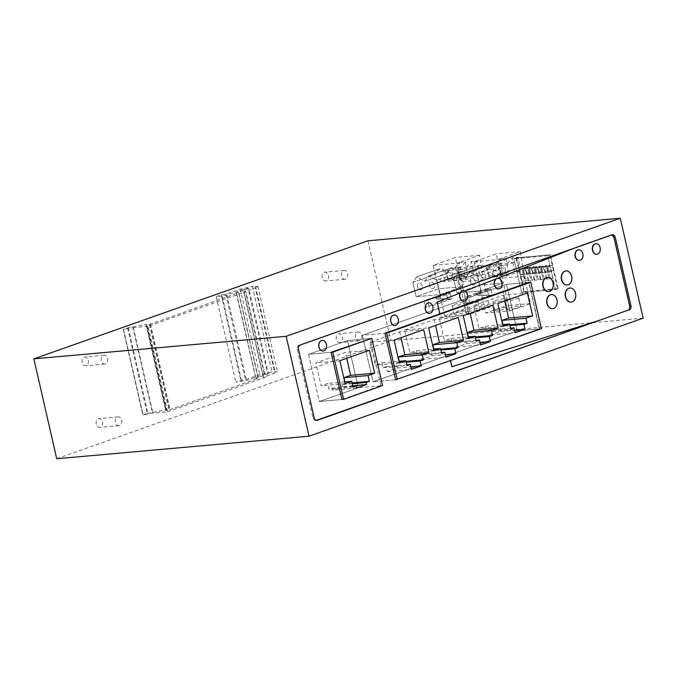 <?xml version="1.0" encoding="UTF-8"?>
<svg xmlns="http://www.w3.org/2000/svg" width="677" height="677" viewBox="0 0 677 677"><rect width="100%" height="100%" fill="white"/><g stroke="black" fill="none" stroke-linecap="round" stroke-linejoin="round"><path stroke-width="0.51" stroke-dasharray="3.38 2.54" d="M643.15 318.148L390.841 340.692L56.724 458.744M367.966 240.8L390.841 340.692M444.924 316.658L438.544 288.783L416.143 296.695L440.168 294.546L462.569 286.633L438.544 288.783L416.143 296.695L440.168 294.546L462.569 286.633L459.285 272.306A10.028 6.728 70.5 0 0 450.984 267.957A10.028 6.728 70.5 0 0 447.269 273.373L424.877 281.293L447.269 273.373A10.028 6.728 -109.5 0 0 438.975 269.031A10.028 6.728 -109.5 0 0 435.26 274.447L438.967 269.04L447.269 273.373L450.984 267.965L459.285 272.306L457.203 263.201L479.604 255.288L483.353 279.846L489.623 307.214L468.958 314.509L462.569 286.633L438.544 288.783L435.26 274.447L412.86 282.36L416.567 276.952L424.877 281.293L428.583 275.877L436.885 280.219L459.285 272.306L436.885 280.219L428.592 275.877L424.877 281.293L416.575 276.944L412.86 282.36L416.143 296.695L412.86 282.36L435.26 274.447L433.17 265.35L455.57 257.429L459.319 281.987L465.59 309.355L444.924 316.658L468.958 314.509M509.806 310.861L530.472 303.558L524.201 276.191L520.452 251.632L498.052 259.545L500.134 268.651L477.742 276.563L500.134 268.651A10.028 6.728 70.5 0 0 491.841 264.309A10.028 6.728 70.5 0 0 488.125 269.725L491.832 264.309L500.134 268.651L503.417 282.978L479.392 285.127L476.109 270.8L479.815 265.384L488.125 269.725L465.725 277.638L469.432 272.23L477.742 276.563L481.017 290.898L456.992 293.039L453.708 278.712L457.424 273.296L465.725 277.638L457.424 273.296L453.708 278.712L476.109 270.8L453.708 278.712L456.992 293.039L481.017 290.898L503.417 282.978L479.392 285.127L456.992 293.039L479.392 285.127L485.773 313.011L509.806 310.861L503.417 282.978L481.017 290.898L477.742 276.563L469.44 272.222L465.725 277.638L488.125 269.725A10.028 6.728 -109.5 0 0 479.824 265.384A10.028 6.728 -109.5 0 0 476.109 270.8L474.018 261.694L496.419 253.782L500.176 278.34L506.438 305.708L485.773 313.011M549.885 254.916L516.094 257.937L523.854 291.804L521.628 292.591L513.868 258.724L547.659 255.703L549.885 254.916L557.636 288.783L523.854 291.804M449.934 292.506L446.329 292.828L447.81 299.293L446.558 293.818L450.163 293.496L441.006 296.738L438.798 296.441L439.077 297.635L440.845 298.777L451.415 298.972L447.81 299.293L425.418 307.206L429.023 306.884L427.542 300.419L449.934 292.506L451.415 298.972L429.023 306.884M490.783 288.851L487.186 289.172L488.667 295.646L487.406 290.171L491.011 289.849L481.855 293.082L479.646 292.786L479.925 293.987L481.694 295.13L492.272 295.324L488.667 295.646L466.267 303.558L469.872 303.237L468.391 296.771L490.783 288.851L492.272 295.324L469.872 303.237M440.168 294.546L436.885 280.219L440.168 294.546M446.329 292.828L423.937 300.74L427.542 300.419M423.937 300.74L425.418 307.206M487.186 289.172L464.786 297.093L468.391 296.771M464.786 297.093L466.267 303.558M316.362 420.349L316.227 420.4A3.537 2.59 84.9 0 1 315.761 420.502A3.537 2.59 84.9 0 1 312.969 417.853L297.296 349.434A3.537 2.59 84.9 0 1 298.989 345.135L611.179 234.868A3.537 2.59 84.9 0 0 611.179 234.868A3.537 2.59 84.9 0 0 610.713 234.97L581.687 245.159L612.033 234.851M439.847 313.857L528.712 282.368L506.481 284.348L362.39 335.267L384.976 333.245L362.39 335.267L373.044 381.786L517.135 330.875L506.481 284.348L362.39 335.267L373.044 381.786L395.63 379.772L450.146 360.418L451.593 366.756L598.925 320.416L627.706 310.244A3.537 2.59 84.9 0 0 629.398 305.953L613.734 237.534A3.537 2.59 84.9 0 0 610.942 234.885A3.537 2.59 84.9 0 1 613.734 237.534L629.398 305.953A3.537 2.59 84.9 0 1 627.706 310.244L599.162 320.399L451.957 366.722M574.011 248.281L582.051 245.125M460.072 293.031A5.306 3.884 -95.1 0 1 463.009 290.577A5.306 3.884 84.9 0 0 460.089 292.989L464.955 291.085A5.306 3.884 84.9 0 0 463.009 290.577L463.127 290.568A5.306 3.884 -95.1 0 1 465.074 291.068L465.158 291.034M380.906 385.712L370.091 338.508L347.504 340.523L308.526 354.299L319.332 401.503L358.319 387.735L347.504 340.523L308.526 354.299L331.112 352.277L308.526 354.299L319.332 401.503L341.919 399.489L380.906 385.712L358.319 387.735L347.504 340.523L370.091 338.508M326.289 344.365A5.306 3.884 -95.1 0 1 323.047 350.965A5.306 3.884 -95.1 0 0 326.17 344.381A5.306 3.884 -95.1 0 1 322.929 350.974A5.306 3.884 -95.1 0 1 318.749 347.005A5.306 3.884 -95.1 0 1 321.981 340.404A5.306 3.884 -95.1 0 1 326.17 344.381A5.306 3.884 -95.1 0 0 322.108 340.396A5.306 3.884 -95.1 0 1 326.289 344.365M398.161 318.977A5.306 3.884 -95.1 0 1 394.919 325.569A5.306 3.884 -95.1 0 0 398.042 318.985A5.306 3.884 -95.1 0 1 394.801 325.578A5.306 3.884 -95.1 0 1 390.621 321.609A5.306 3.884 -95.1 0 1 393.853 315.008A5.306 3.884 -95.1 0 1 398.042 318.985A5.306 3.884 -95.1 0 0 393.98 315A5.306 3.884 -95.1 0 1 398.161 318.977M432.738 306.757A5.306 3.884 -95.1 0 1 429.497 313.349A5.306 3.884 -95.1 0 0 432.62 306.766A5.306 3.884 -95.1 0 1 429.379 313.366A5.306 3.884 -95.1 0 1 425.19 309.389A5.306 3.884 -95.1 0 1 428.431 302.797A5.306 3.884 -95.1 0 1 432.62 306.766A5.306 3.884 -95.1 0 0 428.549 302.788A5.306 3.884 -95.1 0 1 432.738 306.757M497.282 278.416L497.163 278.433A5.306 3.884 84.9 0 0 496.41 278.729L581.932 245.133M496.926 278.45L581.687 245.159L496.926 278.45M496.529 278.712L497.163 278.433M465.074 291.068L496.41 278.729M460.216 292.98L464.955 291.085M460.098 292.989L436.783 302.077L439.483 313.891L436.783 302.077L459.852 293.014L437.139 302.044M324.351 272.298A4.426 3.233 -95.1 0 1 324.935 272.171A4.426 3.233 -95.1 0 1 328.497 275.877A4.426 3.233 -95.1 0 1 326.306 280.853A4.426 3.233 -95.1 0 1 325.722 280.98A4.426 3.233 -95.1 0 1 322.159 277.265A4.426 3.233 -95.1 0 1 324.351 272.298M84.278 357.117A4.426 3.233 -95.1 0 1 84.87 356.991A4.426 3.233 -95.1 0 1 88.433 360.706A4.426 3.233 -95.1 0 1 86.241 365.673A4.426 3.233 -95.1 0 1 85.657 365.8A4.426 3.233 -95.1 0 1 82.086 362.093A4.426 3.233 -95.1 0 1 84.278 357.117M98.385 418.699A4.426 3.233 -95.1 0 1 98.969 418.572A4.426 3.233 -95.1 0 1 102.532 422.279A4.426 3.233 -95.1 0 1 100.34 427.246A4.426 3.233 -95.1 0 1 99.756 427.373A4.426 3.233 -95.1 0 1 96.193 423.667A4.426 3.233 -95.1 0 1 98.385 418.699M340.413 342.427A4.426 3.233 -95.1 0 1 339.829 342.554A4.426 3.233 -95.1 0 1 336.257 338.847A4.426 3.233 -95.1 0 1 338.449 333.871A4.426 3.233 -95.1 0 1 339.042 333.744A4.426 3.233 -95.1 0 1 342.604 337.459A4.426 3.233 -95.1 0 1 340.413 342.427M359.631 340.709A4.426 3.233 -95.1 0 1 359.047 340.836A4.426 3.233 -95.1 0 1 355.484 337.129A4.426 3.233 -95.1 0 1 357.676 332.153A4.426 3.233 -95.1 0 1 358.26 332.026A4.426 3.233 -95.1 0 1 361.823 335.741A4.426 3.233 -95.1 0 1 359.631 340.709M105.46 363.955A4.426 3.233 -95.1 0 1 104.876 364.082A4.426 3.233 -95.1 0 1 101.313 360.376A4.426 3.233 -95.1 0 1 103.505 355.4A4.426 3.233 -95.1 0 1 104.089 355.273A4.426 3.233 -95.1 0 1 107.651 358.988A4.426 3.233 -95.1 0 1 105.46 363.955M345.532 279.136A4.426 3.233 -95.1 0 1 344.948 279.262A4.426 3.233 -95.1 0 1 341.386 275.547A4.426 3.233 -95.1 0 1 343.577 270.58A4.426 3.233 -95.1 0 1 344.161 270.453A4.426 3.233 -95.1 0 1 347.724 274.16A4.426 3.233 -95.1 0 1 345.532 279.136M119.567 425.528A4.426 3.233 -95.1 0 1 118.983 425.655A4.426 3.233 -95.1 0 1 115.42 421.949A4.426 3.233 -95.1 0 1 117.612 416.981A4.426 3.233 -95.1 0 1 118.196 416.854A4.426 3.233 -95.1 0 1 121.758 420.561A4.426 3.233 -95.1 0 1 119.567 425.528M516.094 257.937L513.868 258.724L521.628 292.591L555.411 289.57L547.659 255.703L550.376 254.738L516.593 257.759L524.345 291.626L521.628 292.591L555.411 289.57L557.636 288.783M450.383 360.392L539.603 328.87L450.146 360.418L451.593 366.756L450.146 360.418L539.366 328.887L528.949 282.343L506.481 284.348L517.135 330.875L539.366 328.887L528.712 282.368L439.728 313.866L437.02 302.052M611.179 234.86A3.537 2.59 84.9 0 1 611.839 234.919L610.942 234.885A3.537 2.59 84.9 0 0 610.476 234.987A3.537 2.59 84.9 0 1 610.942 234.885L612.499 234.75M417.514 286.625A3.537 2.369 70.5 0 1 418.741 283.071A3.537 2.369 70.5 0 1 422.321 286.193A3.537 2.369 70.5 0 1 421.094 289.739A3.537 2.369 70.5 0 1 417.514 286.625A3.537 2.369 70.5 0 1 418.741 283.071A3.537 2.369 70.5 0 1 422.321 286.193A3.537 2.369 70.5 0 1 421.094 289.739A3.537 2.369 70.5 0 1 417.514 286.625M429.531 285.55A3.537 2.369 70.5 0 1 430.75 281.996A3.537 2.369 70.5 0 1 434.329 285.119A3.537 2.369 70.5 0 1 433.111 288.664A3.537 2.369 70.5 0 1 429.531 285.55A3.537 2.369 70.5 0 1 430.75 281.996A3.537 2.369 70.5 0 1 434.329 285.119A3.537 2.369 70.5 0 1 433.111 288.664A3.537 2.369 70.5 0 1 429.531 285.55M479.604 255.288L455.57 257.429M433.17 265.35L457.203 263.201M447.209 276.131A3.537 2.369 -109.5 0 0 450.797 279.246A3.537 2.369 -109.5 0 0 452.016 275.7A3.537 2.369 -109.5 0 0 448.436 272.577A3.537 2.369 -109.5 0 0 447.209 276.131M459.226 275.057A3.537 2.369 -109.5 0 0 462.806 278.171A3.537 2.369 -109.5 0 0 464.033 274.625A3.537 2.369 -109.5 0 0 460.453 271.502A3.537 2.369 -109.5 0 0 459.226 275.057M461.519 276.461L467.528 275.92L454.039 280.684L448.03 281.226L461.519 276.461L459.378 262.448L454.961 267.686L460.969 267.144L465.387 261.906L459.378 262.448M479.544 274.845L466.055 279.618L460.047 280.151L473.536 275.387L479.544 274.845L477.403 260.831L471.395 261.373L466.978 266.611L472.986 266.069L477.403 260.831M454.191 304.455A7.075 0.889 167.1 0 1 461.596 302.602A7.075 0.889 167.1 0 1 465.894 302.45A7.075 0.889 167.1 0 1 463.804 303.601A7.075 0.889 167.1 0 1 456.4 305.454A7.075 0.889 167.1 0 1 452.101 305.606A7.075 0.889 167.1 0 1 454.191 304.455M456.154 313.011A7.075 0.889 167.1 0 1 463.55 311.149A7.075 0.889 167.1 0 1 467.849 311.005A7.075 0.889 167.1 0 1 465.759 312.148A7.075 0.889 167.1 0 1 458.363 314.01A7.075 0.889 167.1 0 1 454.055 314.162A7.075 0.889 167.1 0 1 456.154 313.011M466.208 303.381A7.075 0.889 167.1 0 1 473.604 301.527A7.075 0.889 167.1 0 1 477.911 301.375A7.075 0.889 167.1 0 1 475.821 302.526A7.075 0.889 167.1 0 1 468.416 304.379A7.075 0.889 167.1 0 1 464.117 304.532A7.075 0.889 167.1 0 1 466.208 303.381M468.162 311.936A7.075 0.889 167.1 0 1 475.567 310.083A7.075 0.889 167.1 0 1 479.866 309.931A7.075 0.889 167.1 0 1 477.776 311.082A7.075 0.889 167.1 0 1 470.371 312.935A7.075 0.889 167.1 0 1 466.072 313.087A7.075 0.889 167.1 0 1 468.162 311.936M450.163 293.496L451.415 298.972L437.24 299.099L435.472 297.956L435.193 296.763L441.006 296.738M446.558 293.818L437.401 297.059M440.845 298.777L437.24 299.099M435.472 297.956L439.077 297.635M435.193 296.763L438.798 296.441M466.978 266.611L457.694 269.886L463.703 269.353L466.055 279.618M472.986 266.069L463.703 269.353M457.694 269.886L460.047 280.151M454.961 267.686L445.686 270.961L451.694 270.428L454.039 280.684M460.969 267.144L451.694 270.428M445.686 270.961L448.03 281.226M473.536 275.387L471.395 261.373M465.387 261.906L467.528 275.92M489.623 307.214L465.59 309.355M483.353 279.846L459.319 281.987M458.363 282.969A3.537 2.369 70.5 0 1 459.59 279.423A3.537 2.369 70.5 0 1 463.17 282.537A3.537 2.369 70.5 0 1 461.942 286.092A3.537 2.369 70.5 0 1 458.363 282.969A3.537 2.369 70.5 0 1 459.59 279.423A3.537 2.369 70.5 0 1 463.17 282.537A3.537 2.369 70.5 0 1 461.942 286.092A3.537 2.369 70.5 0 1 458.363 282.969M470.38 281.894A3.537 2.369 70.5 0 1 471.598 278.349A3.537 2.369 70.5 0 1 475.186 281.471A3.537 2.369 70.5 0 1 473.959 285.017A3.537 2.369 70.5 0 1 470.38 281.894A3.537 2.369 70.5 0 1 471.598 278.349A3.537 2.369 70.5 0 1 475.186 281.471A3.537 2.369 70.5 0 1 473.959 285.017A3.537 2.369 70.5 0 1 470.38 281.894M520.452 251.632L496.419 253.782M474.018 261.694L498.052 259.545M488.058 272.476A3.537 2.369 -109.5 0 0 491.646 275.598A3.537 2.369 -109.5 0 0 492.864 272.044A3.537 2.369 -109.5 0 0 489.285 268.93A3.537 2.369 -109.5 0 0 488.058 272.476M500.075 271.401A3.537 2.369 -109.5 0 0 503.654 274.523A3.537 2.369 -109.5 0 0 504.881 270.978A3.537 2.369 -109.5 0 0 501.302 267.855A3.537 2.369 -109.5 0 0 500.075 271.401M502.376 272.806L508.376 272.272L494.887 277.037L488.887 277.578L502.376 272.806L500.227 258.792L495.818 264.03L501.818 263.497L506.235 258.259L500.227 258.792M520.393 271.198L506.904 275.962L500.895 276.504L514.385 271.739L520.393 271.198L518.252 257.184L512.244 257.717L507.826 262.955L513.835 262.422L518.252 257.184M495.039 300.808A7.075 0.889 167.1 0 1 502.444 298.946A7.075 0.889 167.1 0 1 506.743 298.802A7.075 0.889 167.1 0 1 504.653 299.945A7.075 0.889 167.1 0 1 497.248 301.807A7.075 0.889 167.1 0 1 492.949 301.959A7.075 0.889 167.1 0 1 495.039 300.808M497.003 309.364A7.075 0.889 167.1 0 1 504.399 307.502A7.075 0.889 167.1 0 1 508.698 307.35A7.075 0.889 167.1 0 1 506.608 308.5A7.075 0.889 167.1 0 1 499.211 310.362A7.075 0.889 167.1 0 1 494.912 310.506A7.075 0.889 167.1 0 1 497.003 309.364M507.056 299.733A7.075 0.889 167.1 0 1 514.461 297.88A7.075 0.889 167.1 0 1 518.76 297.728A7.075 0.889 167.1 0 1 516.669 298.879A7.075 0.889 167.1 0 1 509.265 300.732A7.075 0.889 167.1 0 1 504.966 300.884A7.075 0.889 167.1 0 1 507.056 299.733M509.011 308.289A7.075 0.889 167.1 0 1 516.416 306.427A7.075 0.889 167.1 0 1 520.715 306.275A7.075 0.889 167.1 0 1 518.624 307.426A7.075 0.889 167.1 0 1 511.228 309.287A7.075 0.889 167.1 0 1 506.921 309.44A7.075 0.889 167.1 0 1 509.011 308.289M491.011 289.849L492.272 295.324L478.089 295.451L476.32 294.309L476.041 293.107L481.855 293.082M487.406 290.171L478.25 293.403M481.694 295.13L478.089 295.451M476.32 294.309L479.925 293.987M476.041 293.107L479.646 292.786M507.826 262.955L498.551 266.239L504.551 265.706L506.904 275.962M513.835 262.422L504.551 265.706M498.551 266.239L500.895 276.504M495.818 264.03L486.535 267.313L492.543 266.772L494.887 277.037M501.818 263.497L492.543 266.772M486.535 267.313L488.887 277.578M514.385 271.739L512.244 257.717M506.235 258.259L508.376 272.272M530.472 303.558L506.438 305.708M524.201 276.191L500.176 278.34M167.651 411.785L265.418 377.241L245.827 291.719L148.068 326.263L167.651 411.785L152.9 413.105L143.067 414.891L123.476 329.369L132.963 327.634L152.545 413.156M127.623 327.905L147.214 413.427L143.067 414.891L123.476 329.369L128.291 327.727L145.987 324.41L146.494 324.385L146.35 325.078L149.473 324.478L238.575 292.76L236.442 292.692L248.806 288.182L268.397 373.704L267.669 374.102C268.803 373.416 267.711 373.509 264.377 374.381L246.496 380.525L235.85 382.107L240.8 380.356L245.396 379.687L259.756 374.618L271.951 371.893L277.502 371.825L263.488 377.419L243.923 291.762L263.488 377.419L265.418 377.241M147.214 413.427L165.577 409.932L166.077 409.907L165.933 410.6L169.055 410L258.165 378.282L256.024 378.215L267.669 374.102L248.078 288.58C249.212 287.894 248.12 287.987 244.786 288.859L226.905 295.003L222.124 296.061L241.714 381.583M146.494 324.385L145.987 324.41L165.577 409.932L166.077 409.907L146.494 324.385L166.077 409.898M165.933 410.6L166.61 410.55L147.019 325.028L146.35 325.078L165.933 410.6L146.35 325.087M258.165 378.282L238.592 292.633L258.165 378.282M256.016 378.341L236.442 292.692L256.016 378.341M148.068 326.263L132.963 327.634M245.827 291.719L243.923 291.762L255.305 287.742L274.887 373.264M222.124 296.061L216.268 296.585L221.218 294.833L225.813 294.165L240.166 289.096L252.36 286.371L257.92 286.303L255.305 287.742M225.813 294.165L245.396 379.687M221.218 294.833L240.8 380.356M216.268 296.585L235.85 382.107M492.771 273.982A3.537 2.369 -109.5 0 0 496.359 277.105A3.537 2.369 -109.5 0 0 497.578 273.55A3.537 2.369 -109.5 0 0 493.998 270.436A3.537 2.369 -109.5 0 0 492.771 273.982M480.763 275.057A3.537 2.369 -109.5 0 0 484.343 278.179A3.537 2.369 -109.5 0 0 485.57 274.625A3.537 2.369 -109.5 0 0 481.982 271.511A3.537 2.369 -109.5 0 0 480.763 275.057M456.73 277.206A3.537 2.369 70.5 0 1 455.511 280.752A3.537 2.369 70.5 0 1 451.923 277.638A3.537 2.369 70.5 0 1 453.15 274.083A3.537 2.369 70.5 0 1 456.73 277.206M444.713 278.281A3.537 2.369 70.5 0 1 443.494 281.827A3.537 2.369 70.5 0 1 439.915 278.704A3.537 2.369 70.5 0 1 441.133 275.158A3.537 2.369 70.5 0 1 444.713 278.281M524.345 291.626L558.136 288.605L555.411 289.57L547.659 255.703L513.868 258.724L516.593 257.759M558.136 288.605L550.376 254.738M546.576 279.127L543.834 267.153L547.676 266.806L550.418 278.78L546.576 279.127L549.047 278.247L552.897 277.908L550.418 278.78M552.897 277.908L550.156 265.934L546.305 266.273L549.047 278.247M546.305 266.273L543.834 267.153L550.156 265.934M540.474 279.669L537.733 267.694L541.575 267.356L544.316 279.322L540.474 279.669L542.946 278.797L546.788 278.45L544.316 279.322M546.788 278.45L544.046 266.476L540.204 266.823L542.946 278.797M540.204 266.823L537.733 267.694L541.575 267.356L544.046 266.476M534.365 280.219L531.623 268.244L535.473 267.897L538.215 279.872L534.365 280.219L536.844 279.339L540.686 279L538.215 279.872M540.686 279L537.944 267.026L534.102 267.364L536.844 279.339M534.102 267.364L531.623 268.244L537.944 267.026M528.263 280.76L525.521 268.786L529.372 268.447L532.114 280.413L528.263 280.76L534.585 279.542L532.114 280.413M534.585 279.542L531.843 267.567L528.001 267.914L530.743 279.889M528.001 267.914L525.521 268.786L529.372 268.447L531.843 267.567M522.162 281.302L519.42 269.336L523.262 268.989L526.004 280.963L522.162 281.302L528.483 280.083L526.004 280.963M528.483 280.083L525.741 268.117L521.891 268.456L524.633 280.43M521.891 268.456L519.42 269.336L525.741 268.117M545.087 272.628L548.929 272.281L547.676 266.806L552.627 265.062L548.785 265.401L550.037 270.876L545.087 272.628L543.834 267.153L548.785 265.401M550.037 270.876L553.879 270.529L548.929 272.281M553.879 270.529L552.627 265.062M542.683 265.951L537.733 267.694L538.985 273.169L542.827 272.823L541.575 267.356L546.525 265.604L542.683 265.951L543.936 271.418L547.778 271.079L542.827 272.823M538.985 273.169L543.936 271.418M547.778 271.079L546.525 265.604M536.573 266.493L531.623 268.244L532.884 273.711L536.726 273.373L535.473 267.897L540.424 266.146L536.573 266.493L537.826 271.968L541.676 271.621L536.726 273.373M532.884 273.711L537.826 271.968M541.676 271.621L540.424 266.146M530.472 267.034L525.521 268.786L526.774 274.261L530.624 273.914L529.372 268.447L534.314 266.696L530.472 267.034L531.724 272.509L535.575 272.171L530.624 273.914M526.774 274.261L531.724 272.509M535.575 272.171L534.314 266.696M524.37 267.584L519.42 269.336L520.672 274.803L524.514 274.464L523.262 268.989L528.212 267.237L524.37 267.584L525.623 273.059L529.465 272.713L524.514 274.464M520.672 274.803L525.623 273.059M529.465 272.713L528.212 267.237M595.836 243.678A5.306 3.884 -95.1 0 1 599.898 247.664A5.306 3.884 -95.1 0 1 596.775 254.247M578.505 249.805A5.306 3.884 -95.1 0 1 582.575 253.782A5.306 3.884 -95.1 0 1 579.453 260.366M565.93 270.918A7.075 5.171 -95.1 0 1 571.388 276.224A7.075 5.171 -95.1 0 1 567.191 285.009M569.848 288.021A7.075 5.171 -95.1 0 1 575.306 293.327A7.075 5.171 -95.1 0 1 571.109 302.111M551.29 294.58A7.075 5.171 -95.1 0 1 556.748 299.886A7.075 5.171 -95.1 0 1 552.55 308.67M547.371 277.477A7.075 5.171 -95.1 0 1 552.83 282.783A7.075 5.171 -95.1 0 1 548.632 291.567M496.233 278.831A5.306 3.884 -95.1 0 1 497.358 278.391M497.705 278.357A5.306 3.884 -95.1 0 1 501.767 282.334A5.306 3.884 -95.1 0 1 498.644 288.918M464.067 301.138A5.306 3.884 -95.1 0 0 467.189 294.554A5.306 3.884 -95.1 0 0 463.127 290.568L463.009 290.577A5.306 3.884 -95.1 0 1 463.068 290.577M429.438 313.358A5.306 3.884 -95.1 0 1 429.379 313.366A5.306 3.884 -95.1 0 1 425.19 309.389A5.306 3.884 -95.1 0 1 428.431 302.797A5.306 3.884 -95.1 0 1 428.49 302.788M394.86 325.578A5.306 3.884 -95.1 0 1 394.801 325.578A5.306 3.884 -95.1 0 1 390.621 321.609A5.306 3.884 -95.1 0 1 393.853 315.008A5.306 3.884 -95.1 0 1 393.912 315.008M322.988 350.965A5.306 3.884 -95.1 0 1 322.929 350.974A5.306 3.884 -95.1 0 1 318.749 347.005A5.306 3.884 -95.1 0 1 321.981 340.404A5.306 3.884 -95.1 0 1 322.04 340.404M395.63 379.772L373.044 381.786L517.135 330.875L541.405 328.709M502.943 324.622L503.113 325.341L499.897 326.475L501.022 331.417L491.13 334.912L489.996 329.97L486.78 331.112L485.646 326.17L479.02 328.506L473.773 305.589L497.807 303.44M473.773 305.589L503.349 295.138L527.383 292.989M503.349 295.138L504.695 301.003M503.113 325.341L509.84 324.74M499.897 326.475L510.026 325.569M501.022 331.417L514.571 330.207M491.13 334.912L515.155 332.771M489.996 329.97L510.619 328.133M486.78 331.112L510.805 328.963M485.646 326.17L502.664 324.647M503.053 326.356L479.02 328.506M468.374 336.833L468.535 337.552L465.319 338.695L466.453 343.637L456.552 347.132L455.418 342.19L452.202 343.324L451.068 338.382L444.451 340.726L439.204 317.801L463.229 315.651M439.204 317.801L468.772 307.35L492.805 305.209M468.772 307.35L470.117 313.223M468.535 337.552L475.262 336.951M465.319 338.695L475.457 337.789M466.453 343.637L479.993 342.427M456.552 347.132L480.577 344.982M455.418 342.19L476.041 340.345M452.202 343.324L476.227 341.183M451.068 338.382L468.086 336.858M468.476 338.576L444.451 340.726M433.796 349.053L433.965 349.772L430.741 350.906L431.875 355.848L421.974 359.352L420.849 354.401L417.624 355.543L416.499 350.601L409.873 352.937L404.626 330.021L428.651 327.871M404.626 330.021L434.202 319.569L458.227 317.42M434.202 319.569L435.548 325.434M433.965 349.772L440.685 349.171M430.741 350.906L440.879 350.001M431.875 355.848L445.415 354.638M421.974 359.352L446.008 357.202M420.849 354.401L441.463 352.565M417.624 355.543L441.658 353.394M416.499 350.601L433.508 349.078M433.906 350.788L409.873 352.937M399.218 361.273L399.388 361.983L396.172 363.126L397.297 368.068L387.405 371.563L386.271 366.621L383.055 367.755L381.921 362.813L375.303 365.157L370.048 342.232L394.082 340.091M370.048 342.232L399.625 331.781L423.658 329.64M399.625 331.781L400.97 337.654M399.388 361.983L406.115 361.383M396.172 363.126L406.302 362.22M397.297 368.068L410.846 366.858M387.405 371.563L411.43 369.414M386.271 366.621L406.894 364.776M383.055 367.755L407.08 365.614M381.921 362.813L398.939 361.298M399.328 363.007L375.303 365.157M341.919 399.489L319.332 401.503L358.319 387.735L382.581 385.56M369.422 350.28L345.388 352.429L315.82 362.872L321.067 385.797L327.685 383.453L329.022 389.275L332.238 388.133L332.703 390.189L342.604 386.694L342.139 384.638L345.355 383.504L344.991 381.913M339.846 360.731L315.82 362.872M346.734 358.294L345.388 352.429M352.082 382.903L345.355 383.504M352.268 383.732L342.139 384.638M352.742 385.78L342.604 386.694M356.737 388.039L332.703 390.189M352.852 386.296L332.238 388.133M353.047 387.126L329.022 389.275M344.703 381.938L327.685 383.453M345.092 383.647L321.067 385.797M539.603 328.87L528.949 282.343M298.989 345.135L300.19 345.033M312.969 417.853L314.17 417.743M297.296 349.434L298.498 349.324M133.318 327.583L152.9 413.105M255.483 286.092L275.074 371.614M252.36 286.371L271.951 371.893M240.166 289.096L259.756 374.618M226.905 295.003L246.496 380.525M244.786 288.859L264.377 374.381M150.379 323.928L169.969 409.441M150.176 324.038L169.758 409.56M150.184 324.232L169.766 409.754M149.473 324.478L169.055 410M128.291 327.727L147.882 413.249M438.967 269.04L416.567 276.952L438.975 269.031M450.984 267.965L428.583 275.877L450.984 267.957M469.44 272.222L491.841 264.309L469.432 272.23M479.815 265.384L457.424 273.296L479.824 265.384M315.761 420.502L316.963 420.392M359.047 340.836L339.829 342.554M358.26 332.026L339.042 333.744M104.876 364.082L85.657 365.8M104.089 355.273L84.87 356.991M344.948 279.262L325.722 280.98M344.161 270.453L324.935 272.171M118.983 425.655L99.756 427.373M118.196 416.854L98.969 418.572M450.797 279.246L443.494 281.827M448.436 272.577L441.133 275.158M462.806 278.171L455.511 280.752M460.453 271.502L453.15 274.083M465.894 302.45L467.849 311.005M452.101 305.606L454.055 314.162M477.911 301.375L479.866 309.931M464.117 304.532L466.072 313.087M491.646 275.598L484.343 278.179M489.285 268.93L481.982 271.511M503.654 274.523L496.359 277.105M501.302 267.855L493.998 270.436M506.743 298.802L508.698 307.35M492.949 301.959L494.912 310.506M518.76 297.728L520.715 306.275M504.966 300.884L506.921 309.44M243.712 291.88L263.294 377.402M257.92 286.303L277.502 371.825M236.231 292.803L255.821 378.325M238.786 292.65L258.369 378.172M123.265 329.487L142.855 415.009"/><path stroke-width="1.02" d="M643.15 318.148L620.276 218.256L367.966 240.8L33.85 358.852L286.159 336.308L309.034 436.2L643.15 318.148M286.159 336.308L620.276 218.256M615.291 237.399L613.971 237.517A3.537 2.59 84.9 0 0 611.839 234.919L613.971 237.517L629.644 305.928A3.537 2.59 84.9 0 1 627.951 310.227L317.428 420.29C315.88 420.62 314.797 419.765 314.17 417.743L298.498 349.324C298.176 347.199 298.735 345.761 300.19 345.033L612.033 234.851C613.582 234.521 614.674 235.368 615.291 237.399L630.964 305.809L629.644 305.928C629.965 308.06 629.407 309.491 627.951 310.227L316.362 420.349M612.499 234.75L612.033 234.851M629.271 310.108C630.727 309.372 631.294 307.942 630.964 305.809M316.963 420.392L316.481 420.375M33.85 358.852L56.724 458.744L309.034 436.2M465.158 291.034L496.529 278.712A5.306 3.884 -95.1 0 1 497.282 278.416L574.011 248.281M450.594 360.79L451.957 366.722L599.289 320.382M463.068 290.577A5.306 3.884 -95.1 0 1 463.127 290.568A5.306 3.884 -95.1 0 0 460.216 292.98L437.139 302.044L439.847 313.857L384.976 333.245L395.63 379.772L541.405 328.709L530.751 282.182L386.66 333.092L397.314 379.619M371.775 338.356L331.112 352.277L341.919 399.489L343.603 399.337L382.581 385.56L371.775 338.356L332.796 352.125L343.603 399.337M322.988 350.965A5.306 3.884 -95.1 0 0 323.047 350.965A5.306 3.884 -95.1 0 1 318.867 346.988A5.306 3.884 -95.1 0 1 322.108 340.396L322.227 340.387A5.306 3.884 84.9 0 0 318.985 346.979A5.306 3.884 84.9 0 0 323.166 350.957A5.306 3.884 84.9 0 0 326.407 344.356A5.306 3.884 84.9 0 0 322.227 340.387M394.86 325.578A5.306 3.884 -95.1 0 0 394.919 325.569A5.306 3.884 -95.1 0 1 390.739 321.6A5.306 3.884 -95.1 0 1 393.98 315L394.099 314.991A5.306 3.884 84.9 0 0 390.857 321.583A5.306 3.884 84.9 0 0 395.038 325.561A5.306 3.884 84.9 0 0 398.279 318.96A5.306 3.884 84.9 0 0 394.099 314.991M429.438 313.358A5.306 3.884 -95.1 0 0 429.497 313.349A5.306 3.884 -95.1 0 1 425.308 309.381A5.306 3.884 -95.1 0 1 428.549 302.78L428.668 302.771A5.306 3.884 84.9 0 0 425.435 309.372A5.306 3.884 84.9 0 0 429.616 313.341A5.306 3.884 84.9 0 0 432.857 306.749A5.306 3.884 84.9 0 0 428.668 302.771M596.775 254.247A5.306 3.884 -95.1 0 1 596.657 254.256A5.306 3.884 -95.1 0 1 592.468 250.287A5.306 3.884 -95.1 0 1 595.709 243.686A5.306 3.884 -95.1 0 1 595.836 243.678M592.713 250.262A5.306 3.884 84.9 0 0 596.894 254.239A5.306 3.884 84.9 0 0 600.135 247.638A5.306 3.884 84.9 0 0 595.955 243.669A5.306 3.884 84.9 0 0 592.713 250.262M579.453 260.366A5.306 3.884 -95.1 0 1 579.334 260.383A5.306 3.884 -95.1 0 1 575.145 256.405A5.306 3.884 -95.1 0 1 578.386 249.813A5.306 3.884 -95.1 0 1 578.505 249.805M582.812 253.765A5.306 3.884 84.9 0 0 578.623 249.788A5.306 3.884 84.9 0 0 575.391 256.388A5.306 3.884 84.9 0 0 579.571 260.357A5.306 3.884 84.9 0 0 582.812 253.765M567.191 285.009A7.075 5.171 -95.1 0 1 567.072 285.017A7.075 5.171 -95.1 0 1 561.495 279.719A7.075 5.171 -95.1 0 1 565.811 270.927A7.075 5.171 -95.1 0 1 565.93 270.918M561.732 279.703A7.075 5.171 84.9 0 0 567.309 285A7.075 5.171 84.9 0 0 571.633 276.199A7.075 5.171 84.9 0 0 566.057 270.902A7.075 5.171 84.9 0 0 561.732 279.703M571.109 302.111A7.075 5.171 -95.1 0 1 570.99 302.12A7.075 5.171 -95.1 0 1 565.413 296.822A7.075 5.171 -95.1 0 1 569.729 288.03A7.075 5.171 -95.1 0 1 569.848 288.021M565.65 296.805A7.075 5.171 84.9 0 0 571.227 302.103A7.075 5.171 84.9 0 0 575.552 293.302A7.075 5.171 84.9 0 0 569.966 288.004A7.075 5.171 84.9 0 0 565.65 296.805M552.55 308.67A7.075 5.171 -95.1 0 1 552.424 308.678A7.075 5.171 -95.1 0 1 546.847 303.381A7.075 5.171 -95.1 0 1 551.171 294.588A7.075 5.171 -95.1 0 1 551.29 294.58M547.092 303.364A7.075 5.171 84.9 0 0 552.669 308.661A7.075 5.171 84.9 0 0 556.985 299.86A7.075 5.171 84.9 0 0 551.408 294.563A7.075 5.171 84.9 0 0 547.092 303.364M548.632 291.567A7.075 5.171 -95.1 0 1 548.514 291.575A7.075 5.171 -95.1 0 1 542.929 286.278A7.075 5.171 -95.1 0 1 547.253 277.485A7.075 5.171 -95.1 0 1 547.371 277.477M553.067 282.758A7.075 5.171 84.9 0 0 547.49 277.46A7.075 5.171 84.9 0 0 543.174 286.261A7.075 5.171 84.9 0 0 548.751 291.559A7.075 5.171 84.9 0 0 553.067 282.758M498.644 288.918A5.306 3.884 -95.1 0 1 498.526 288.935A5.306 3.884 -95.1 0 1 494.337 284.958A5.306 3.884 -95.1 0 1 496.233 278.831M502.004 282.317A5.306 3.884 84.9 0 0 497.823 278.34A5.306 3.884 84.9 0 0 494.582 284.941A5.306 3.884 84.9 0 0 498.763 288.91A5.306 3.884 84.9 0 0 502.004 282.317M464.067 301.138A5.306 3.884 -95.1 0 1 463.948 301.147A5.306 3.884 -95.1 0 1 459.768 297.178A5.306 3.884 -95.1 0 1 460.072 293.031M467.435 294.529A5.306 3.884 84.9 0 0 463.246 290.56A5.306 3.884 84.9 0 0 460.005 297.152A5.306 3.884 84.9 0 0 464.194 301.13A5.306 3.884 84.9 0 0 467.435 294.529M384.976 333.245L386.66 333.092M530.751 282.182L528.949 282.343L439.838 313.832M497.807 303.44L527.383 292.989L532.63 315.905L526.012 318.249L527.138 323.191L523.922 324.325L525.056 329.267L515.155 332.771L514.021 327.829L510.805 328.963L509.671 324.021L503.053 326.356L497.807 303.44M504.695 301.003L508.596 318.055L532.63 315.905M508.596 318.055L501.979 320.399L526.012 318.249M501.979 320.399L502.943 324.622M509.84 324.74L527.138 323.191M510.026 325.569L523.922 324.325M514.571 330.207L525.056 329.267M510.619 328.133L514.021 327.829M502.664 324.647L509.671 324.021M463.229 315.651L492.805 305.209L498.052 328.125L491.434 330.461L492.568 335.411L489.344 336.545L490.478 341.487L480.577 344.982L479.451 340.04L476.227 341.183L475.102 336.232L468.476 338.576L463.229 315.651M470.117 313.223L474.027 330.274L498.052 328.125M474.027 330.274L467.401 332.61L491.434 330.461M467.401 332.61L468.374 336.833M475.262 336.951L492.568 335.411M475.457 337.789L489.344 336.545M479.993 342.427L490.478 341.487M476.041 340.345L479.451 340.04M468.086 336.858L475.102 336.232M428.651 327.871L458.227 317.42L463.483 340.345L456.857 342.68L457.99 347.623L454.775 348.757L455.909 353.707L446.008 357.202L444.874 352.26L441.658 353.394L440.524 348.452L433.906 350.788L428.651 327.871M435.548 325.434L439.449 342.486L463.483 340.345M439.449 342.486L432.831 344.83L456.857 342.68M432.831 344.83L433.796 349.053M440.685 349.171L457.99 347.623M440.879 350.001L454.775 348.757M445.415 354.638L455.909 353.707M441.463 352.565L444.874 352.26M433.508 349.078L440.524 348.452M394.082 340.091L423.658 329.64L428.905 352.556L422.287 354.9L423.413 359.842L420.197 360.976L421.331 365.918L411.43 369.414L410.296 364.471L407.08 365.614L405.946 360.672L399.328 363.007L394.082 340.091M400.97 337.654L404.871 354.706L428.905 352.556M404.871 354.706L398.254 357.041L422.287 354.9M398.254 357.041L399.218 361.273M406.115 361.383L423.413 359.842M406.302 362.22L420.197 360.976M410.846 366.858L421.331 365.918M406.894 364.776L410.296 364.471M398.939 361.298L405.946 360.672M374.669 373.196L368.051 375.54L369.38 381.354L366.164 382.488L366.638 384.544L356.737 388.039L356.263 385.992L353.047 387.126L351.718 381.312L345.092 383.647L339.846 360.731L369.422 350.28L374.669 373.196L350.644 375.346L346.734 358.294M368.051 375.54L344.018 377.681L350.644 375.346M369.38 381.354L352.082 382.903M344.991 381.913L344.018 377.681M366.164 382.488L352.268 383.732M366.638 384.544L352.742 385.78M356.263 385.992L352.852 386.296M351.718 381.312L344.703 381.938M331.112 352.277L332.796 352.125M451.948 366.697L599.162 320.399"/></g></svg>
